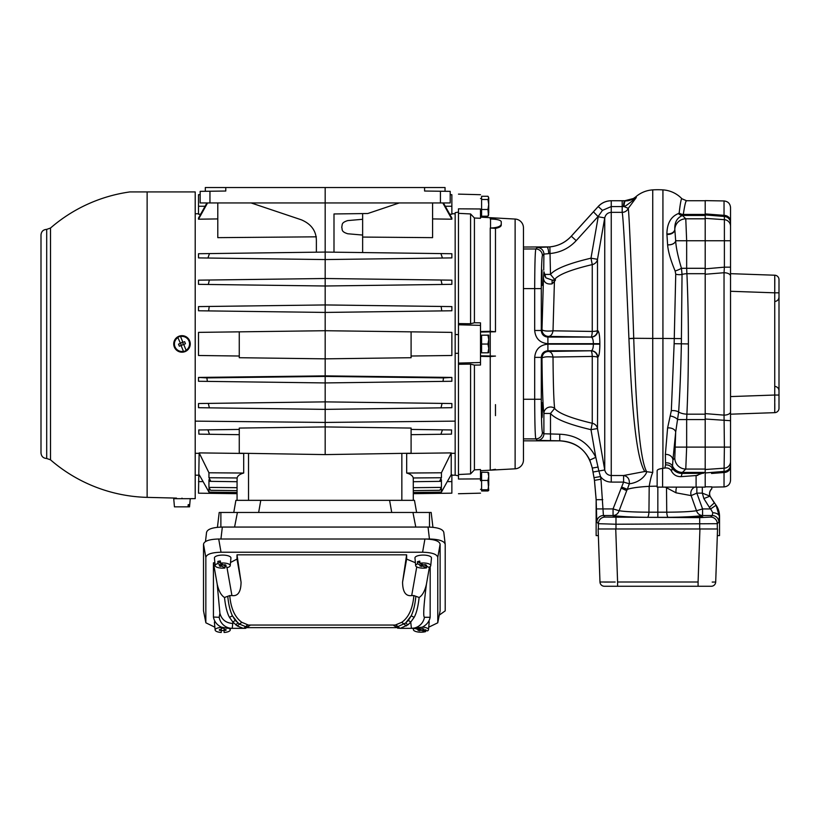 <?xml version="1.0" encoding="UTF-8"?>
<svg xmlns="http://www.w3.org/2000/svg" width="820" height="820" viewBox="0 0 820 820"><rect width="100%" height="100%" fill="white"/><g stroke="black" fill="none" stroke-linecap="round" stroke-linejoin="round"><path stroke-width="1.23" d="M523.457 460.01A8.815 8.815 0 0 1 515.124 468.814L515.124 219.053A8.815 8.815 0 0 1 523.457 227.847L523.457 460.01L523.457 440.832L559.742 440.832C577.198 442.082 588.043 451.174 592.276 468.087L594.479 480.366L596.16 499.657L596.816 522.125L598.385 523.693L615.984 524.236L717.295 523.693L718.853 522.135L719.386 516.528L716.075 505.233L709.987 496.151A6.611 6.57 94.9 0 1 711.811 488.73L711.811 486.834L705.2 486.803M543.465 278.318L543.896 271.686L545.915 277.847L553.008 280.399A6.611 6.457 -170.9 0 0 554.648 279.466L554.566 280.071C555.827 279.415 555.775 279.845 554.422 281.362L552.096 283.853C546.971 284.55 544.091 282.705 543.465 278.318L541.989 329.804L541.303 330.491C541.682 334.509 543.885 336.712 547.903 337.102L591.292 337.102C592.614 337.676 593.301 339.88 593.352 343.703L593.352 344.164C593.301 347.987 592.614 350.191 591.292 350.765L547.903 350.765C543.885 351.155 541.682 353.348 541.303 357.366L541.989 358.063C542.245 387.306 542.881 405.767 543.896 413.454L543.896 433.77A6.611 6.601 135 0 1 537.284 440.371L559.752 440.822C573.569 441.406 583.594 447.822 589.816 460.071L592.317 468.066L594.479 480.366L600.968 479.218L603.418 515.524A6.611 6.591 135 0 0 596.816 522.125M523.457 399.268L534.691 399.268C534.763 422.71 535.132 435.912 535.808 438.895L537.284 440.371M636.146 196.615L633.399 198.501L636.146 196.615L636.289 197.548C629.473 203.329 625.393 206.332 624.061 206.578L611.249 206.568L602.464 210.361L598.333 216.234L576.204 240.639C569.254 248.122 560.685 252.396 550.497 253.482L543.896 254.097L542.409 255.573C541.733 258.064 541.364 269.073 541.303 288.599L541.303 330.491L534.691 330.491C535.48 338.516 539.878 342.924 547.903 343.703L547.903 337.102L548.601 336.405L590.984 337.04A6.611 1.302 90.4 0 0 592.255 331.444L553.018 330.808C552.434 334.201 550.958 336.077 548.601 336.405A6.611 6.601 -135 0 1 541.989 329.804C543.711 331.044 547.391 331.372 553.018 330.808L554.422 281.362M547.903 344.164L599.861 344.154C599.799 351.811 599.102 356.157 597.8 357.192A6.611 6.509 -101.4 0 0 591.292 350.765L548.601 351.452C550.958 351.79 552.434 353.656 553.018 357.059C547.391 356.495 543.711 356.823 541.989 358.063C542.491 353.84 544.695 351.636 548.601 351.452L547.903 350.765L547.903 344.164C539.878 344.943 535.48 349.34 534.691 357.366L534.691 399.268L541.303 399.268C541.364 418.794 541.733 429.803 542.409 432.294L543.896 433.77L559.752 434.221L559.742 440.832M544.941 276.156L544.377 274.413L550.497 274.413L549.882 246.902L523.457 247.035L523.457 248.972L535.808 248.972C535.132 251.945 534.763 265.157 534.691 288.599L534.691 330.491M548.672 253.667A6.611 1.824 -90.6 0 0 546.848 247.066L537.284 247.486L535.808 248.972A6.611 6.601 -135 0 1 542.409 255.573M559.752 434.221C576.316 434.918 588.329 442.615 595.812 457.324L598.866 470.998L604.74 469.973C605.611 473.437 607.784 475.282 611.249 475.508L623.61 475.508L623.61 482.088L621.642 487.008L627.331 489.345L629.319 483.79C641.906 482.252 647.041 472.853 646.631 471.684L646.611 471.664A6.611 6.304 -30.4 0 0 644.786 471.479L644.786 471.479C635.397 457.078 631.482 398.571 628.93 338.66L628.919 338.527C626.316 274.382 623.374 217.126 622.185 212.349L611.249 212.349C607.784 212.585 605.611 214.43 604.74 217.894L597.493 259.315L590.984 258.177L598.231 216.757L604.74 217.894L604.74 469.973L597.493 428.553L590.984 429.68C568.567 424.391 555.078 418.979 550.497 413.454L550.497 440.822M597.8 357.192L597.493 428.553A6.611 6.529 180 0 0 592.255 423.274C570.874 418.179 558.338 413.229 554.648 408.401C553.777 401.308 553.233 384.201 553.018 357.059L592.255 356.423L592.255 423.274L590.984 429.68L595.812 457.324L589.816 460.071M543.896 413.454L550.497 413.454L554.648 408.401A6.611 6.457 170.9 0 0 543.896 413.454M541.764 410.133C541.948 420.076 542.122 420.076 542.307 410.133C542.122 400.191 541.948 400.191 541.764 410.133C541.948 420.076 542.122 420.076 542.307 410.133C542.122 400.191 541.948 400.191 541.764 410.133L541.764 410.051M541.303 399.268L541.303 357.366L534.691 357.366M597.8 330.665L597.493 330.614A6.611 1.025 0 0 1 592.255 331.444L592.255 264.593L590.984 258.177C568.578 263.476 555.078 268.888 550.497 274.413L554.648 279.466C558.338 274.638 570.884 269.678 592.255 264.593A6.611 6.529 0 0 0 597.493 259.315L597.493 330.614A6.611 6.509 -78.6 0 1 590.984 337.04L591.292 337.102A6.611 6.509 101.4 0 0 597.8 330.665C599.102 331.7 599.799 336.046 599.861 343.713L599.861 344.154M590.984 350.827A6.611 6.509 -101.4 0 1 597.493 357.253A6.611 1.025 180 0 0 592.255 356.423C592.081 353.051 591.661 351.185 590.984 350.827M593.014 472.033L598.866 470.998L600.496 476.543C603.202 480.13 606.779 481.976 611.249 482.088L611.249 200.777C606.093 200.869 601.747 202.796 598.221 206.548L571.314 236.211C565.534 242.443 558.389 246 549.882 246.902M596.16 508.923L613.063 508.923L619.131 510.727C618.106 513.699 616.076 515.298 613.063 515.524C619.561 516.508 631.031 517.112 647.472 517.317L668.197 517.317C684.608 517.112 696.067 516.518 702.576 515.534L712.252 515.534L710.694 517.092L699.696 517.635L604.976 517.092L603.418 515.524L613.063 515.524L613.063 508.923L621.642 487.008M611.249 482.088L623.61 482.088L629.319 483.79C629.688 479.095 627.782 476.338 623.61 475.508L644.797 471.5A6.611 6.304 -30.5 0 1 646.621 471.684L646.621 471.684A6.611 6.304 -29.2 0 0 644.797 471.5A6.611 6.304 -30.4 0 1 646.621 471.674L652.74 472.515C651.5 475.108 650.322 479.71 649.204 486.332L657.148 486.147L649.204 486.332C638.8 486.916 631.513 487.92 627.331 489.345L627.32 489.386C631.492 487.951 638.79 486.936 649.194 486.352L648.948 512.192L666.732 512.192C680.918 512.131 690.85 511.639 696.508 510.727L691.127 495.608L676.08 492.83L665.338 487.131M593.444 211.806L598.231 216.757M543.732 270.128L543.896 254.097A6.611 6.601 -135 0 0 537.284 247.486M542.03 270.016L542.03 285.442L542.03 270.016M552.096 283.853L552.096 280.102L554.566 280.071L553.039 280.399M546.797 247.035C556.503 246.861 564.672 243.253 571.294 236.191L576.204 240.639M545.915 277.847L545.464 277.17M541.774 407.755L541.784 407.017M541.794 406.474L541.887 403.696M542.184 403.696L542.276 406.474M542.256 414.418L542.184 416.58M697.492 517.215C690.389 517.02 690.389 516.836 697.492 516.641C704.595 516.836 704.595 517.02 697.492 517.215C690.389 517.02 690.389 516.836 697.492 516.641C704.595 516.836 704.595 517.02 697.492 517.215M618.178 517.215C611.084 517.02 611.084 516.836 618.178 516.641C625.281 516.836 625.281 517.02 618.178 517.215C611.084 517.02 611.084 516.836 618.178 516.641C625.281 516.836 625.281 517.02 618.178 517.215M702.576 515.534L702.576 508.933L696.508 510.727C697.533 513.699 699.562 515.308 702.576 515.534M718.853 522.135A6.611 6.591 45 0 0 712.252 515.534L712.785 512.726L710.632 508.933L716.075 505.233M621.078 488.105L626.705 490.657L619.131 510.727C624.778 511.639 634.721 512.131 648.948 512.192A6.611 1.527 90.7 0 1 647.472 517.317M626.705 490.657L627.32 489.386L621.621 487.039M625.619 200.797L624.789 200.797A12.976 0.902 0 0 0 622.185 200.777L622.185 212.349A6.611 6.58 -11.5 0 0 628.253 208.372L624.061 206.578A6.611 1.865 -91.6 0 1 625.619 200.797C627.649 201.207 631.205 200.121 636.289 197.548L628.253 208.372C629.207 213.764 631.595 272.701 633.727 338.281L652.74 338.424L652.74 472.515L646.621 471.674C638.934 457.468 635.797 398.838 633.727 338.424L628.93 338.66M635.756 196.841A28.639 28.639 0 0 1 652.74 189.881A81.508 81.508 0 0 1 662.929 189.881A28.639 28.639 0 0 1 681.932 198.778L681.932 198.778C681.266 198.132 680.344 202.868 679.165 212.985L678.478 213.528C670.934 216.562 667.07 223.358 666.896 233.895L667.613 244.832C668.105 251.391 670.606 260.114 675.126 270.969L675.741 274.167L674.143 343.703L671.324 410.697L667.603 427.937L665.368 454.434L665.543 464.93L664.856 468.035L662.611 468.394C659.259 468.845 657.445 469.583 657.148 470.608L657.148 487.131L696.098 487.131L696.098 475.538L681.174 476.635L682.414 472.422A11.019 10.926 -135 0 1 672.513 466.098L672.923 459.958A6.611 5.535 7.7 0 0 665.368 454.434M633.399 198.501L624.819 200.736L611.249 200.736A17.62 17.62 0 0 0 598.19 206.527L571.294 236.191M594.449 480.417L596.14 499.698L596.14 535.593L598.364 535.593L598.128 528.982L717.551 528.982L717.305 535.593L719.529 535.593L719.529 516.323C719.468 511.188 717.726 506.709 714.302 502.906L709.413 507.406L703.867 498.58L702.32 493.138L710.069 496.172C709.105 493.363 709.679 490.903 711.811 488.812L711.811 488.73M709.413 507.406L710.632 508.933L702.576 508.933L696.846 493.138L691.127 495.608C690.204 491.867 691.352 489.038 694.56 487.131M657.835 487.131L657.835 517.379M711.545 473.468L724.039 472.504L724.388 447.115L705.2 447.115L705.2 487.131L696.098 487.131M714.825 582.046L712.191 582.067M615.143 582.026L599.973 582.005A4.407 4.407 0 0 0 604.381 586.259L711.288 586.259A4.407 4.407 -90 0 0 715.696 582.005L717.316 535.593M598.333 534.978L598.128 528.982L598.333 534.978M598.354 535.593L599.973 582.005L600.855 582.046M604.34 582.067L613.104 582.046M714.302 502.906L710.069 496.172M696.846 487.131L696.846 493.138L702.32 493.138L702.32 487.131M676.592 487.131A6.611 3.413 -81.9 0 0 676.08 492.83M705.2 472.207L696.159 475.528M681.174 476.635C676.828 476.779 673.62 474.964 671.539 471.192C670.135 468.661 667.9 467.615 664.856 468.035M697 475.446L697.82 475.344M671.539 471.192L672.256 468.138A11.019 9.932 -169.5 0 0 681.758 473.427L703.519 473.283M705.2 472.955L724.388 471.387L724.039 472.504A6.611 5.945 0 0 0 730.538 466.57L730.538 207.562C730.159 203.596 727.996 201.392 724.039 200.951L705.2 200.623L705.2 240.752L686.658 240.752L685.776 218.807L682.476 215.506A6.611 5.812 80.7 0 1 678.478 213.528M730.538 466.508L730.538 464.827A6.611 6.58 0 0 1 724.388 471.387M724.039 472.504L724.039 486.916C727.996 486.465 730.159 484.261 730.538 480.305L730.538 466.57M705.2 469.06L685.776 469.06L686.658 447.115L705.2 447.115L705.2 240.752L730.538 240.752L730.538 221.297A6.611 5.945 0 0 0 724.039 215.352L705.2 213.907M705.2 273.695L686.904 273.695C687.888 295.538 688.38 318.949 688.39 343.928C688.38 368.918 687.888 392.329 686.904 414.172A11.019 5.402 -177.2 0 1 678.642 412.029C679.995 391.027 680.897 368.334 681.358 343.928L682.035 274.433A6.611 3.034 1.8 0 1 675.741 274.167M705.2 419.573L686.658 419.573L686.904 414.172L705.2 414.172M665.543 464.93A6.611 6.027 13.3 0 1 672.256 468.138L672.513 466.098A6.611 6.017 -10.4 0 0 665.553 462.962M704.933 472.422L682.414 472.422L685.776 469.06A11.019 10.926 45 0 1 674.798 458.083L672.923 459.958L675.68 432.14A6.611 4.254 4.2 0 0 667.603 427.937M674.798 458.083L675.68 432.14L678.642 412.029A6.611 3.372 4.3 0 0 671.324 410.697M675.68 447.115L686.658 447.115L686.658 419.573L677.658 419.573A6.611 2.972 20.8 0 0 670.176 415.996M667.603 244.77A6.611 4.11 -4 0 0 675.68 240.69L674.85 229.836L675.68 240.752C675.977 247.179 677.904 256.363 681.461 268.294L686.658 268.294L686.904 273.695A11.019 5.402 177.2 0 0 682.035 274.433L681.461 268.294A6.611 1.414 -24.3 0 1 675.126 270.969M666.926 234.387A6.611 4.582 -4.8 0 0 674.85 229.836L674.809 229.497C674.47 222.404 677.033 217.741 682.476 215.506L682.875 215.445A6.611 5.853 80.4 0 1 678.796 213.425M705.2 215.445L682.875 215.445L683.316 214.43A6.611 5.965 8.2 0 1 679.165 212.985M681.932 198.778L686.535 200.736L705.2 200.736M686.74 200.838C685.909 200.059 684.772 204.59 683.316 214.43L705.2 214.43M705.2 469.522L724.388 468.179A6.611 6.58 0 0 0 730.538 461.619L730.538 414.192L774.746 412.655L730.538 414.192M730.538 447.115L724.388 447.115L724.039 415.135A6.611 3.29 0 0 0 730.538 411.845L730.538 276.022A6.611 3.29 0 0 0 724.039 272.732L724.388 267.166L730.538 267.166M730.538 420.701L705.2 419.01M705.2 274.259L724.039 272.732L724.039 415.135L705.2 413.608M705.2 268.858L724.388 267.166L724.388 219.678A6.611 6.58 0 0 1 730.538 226.248M705.2 218.345L724.388 219.678L724.388 216.47L705.2 214.912M722.276 215.219L724.039 215.352L724.388 216.47A6.611 6.58 0 0 1 730.538 223.04M712.457 214.471L714.732 214.645M774.797 401.328L774.746 395.035L779 395.035L779 408.247L779 279.62A4.407 4.407 180 0 0 774.746 275.212L730.538 273.665L774.746 275.212L774.746 292.822L774.808 278.677M779 292.822L774.746 292.822L774.746 412.655A4.407 4.407 0 0 0 779 408.247M774.808 409.221L774.797 403.481M554.566 280.071L555.335 280.163M501.256 224.239C500.63 226.515 497.053 227.765 490.524 228.011L490.524 219.001C497.053 219.207 500.63 220.098 501.256 221.666L501.256 225.141C501.092 226.576 499.165 227.652 495.475 228.36L490.237 228.011L490.237 331.311L495.475 331.772L480.499 332.038L480.499 322.844L480.499 325.345L458.462 324.792L458.462 323.582L470.577 323.746L474.421 322.762L480.499 322.844M481.596 351.647L480.499 351.647L480.499 355.829L495.475 356.085L490.237 356.546L490.237 470.178L480.499 470.711L515.124 468.814M495.475 415.648L495.475 404.629M515.124 219.053L480.499 217.156L490.237 217.689L490.237 218.991M495.475 219.37L495.475 218.561L490.237 217.689M501.256 225.141L501.256 222.568M495.475 331.772L495.475 228.36M490.237 331.311L480.499 331.526M480.499 332.038L480.499 337.297M480.499 325.345L480.499 365.023L474.421 365.105L470.577 364.121L458.462 364.285L458.462 363.075L480.499 362.522L480.499 355.829M480.499 356.341L490.237 356.546M495.475 469.296L490.237 470.178M474.421 217.997L470.577 213.948L458.462 213.333L458.462 208.823L480.499 208.977L480.499 218.304L474.421 217.997L474.421 322.762M458.462 324.792L458.462 363.075M474.421 365.105L474.421 469.87L480.499 469.553L480.499 478.89L458.462 479.034L458.462 474.534L470.577 473.919L474.421 469.87M480.499 478.911L480.499 480.725M470.577 213.948L470.577 323.746M458.462 213.333L458.462 323.582M458.462 475.784L455.161 475.19L455.161 334.498L458.462 334.591M458.462 212.083L455.161 212.677L455.161 334.498M225.777 187.524L225.777 191.029L200.162 191.357L205.318 191.296L205.318 187.524L325.181 187.524L325.181 252.068L440.904 253.585L442.441 258.023L451.861 257.9L442.441 258.023L451.861 257.9L451.861 253.728L440.904 253.585L451.861 253.728M450.2 194.668L451.861 194.688L451.861 214.235L449.729 214.204M443.425 202.94L451.861 218.017L451.861 219.196L432.581 218.919M432.581 202.94L432.581 237.646L362.635 237.072M455.161 421.131L325.181 422.433L325.181 382.93L207.368 381.382L206.865 377.897L325.181 376.411L443.507 377.897L451.861 377.436L325.181 375.878L325.181 358.842L239.266 357.715L239.266 331.844L325.181 330.716L325.181 259.561L442.441 258.023M451.676 280.163L440.996 280.02L442.072 284.468L451.861 284.335L451.861 280.163M451.861 310.77L451.861 306.598L441.139 306.454L441.755 310.903L451.861 310.77M451.861 377.436L451.861 381.269L325.181 382.93L325.181 375.878L198.512 377.436L198.512 381.269L207.368 381.382L198.512 381.269M451.861 403.532L451.861 407.704L440.996 407.847L442.072 403.399L451.861 403.532M198.512 310.77L198.512 306.598L209.233 306.454L208.618 310.903L198.512 310.77M208.3 284.468L198.512 284.335L198.512 280.163L209.377 280.02L208.3 284.468L325.181 285.995L442.072 284.468M207.931 258.023L325.181 259.561L325.181 252.068L209.469 253.585L207.931 258.023L198.512 257.9L198.512 253.728L209.469 253.585L198.512 253.728M316.377 236.826L217.792 237.646L217.792 202.94M200.439 219.165L217.792 218.919L198.512 219.196L198.512 218.017L206.947 202.94M200.162 194.668L198.512 194.688L198.512 214.235L200.644 214.204M195.211 421.131L325.181 422.433L325.181 426.933L239.266 428.06L239.266 453.224L325.181 454.598L411.097 453.224L411.097 428.06L325.181 426.933L325.181 454.598M198.696 407.704L325.181 409.364L440.996 407.847M442.072 403.399L325.181 401.872L198.512 403.532L198.512 407.704M239.266 356.023L198.512 355.49L198.512 332.377L239.266 331.844M325.181 330.716L325.181 358.842L411.097 357.715L411.097 331.844L325.181 330.716M411.097 356.023L451.861 355.49L451.861 332.377L411.097 331.844M206.865 377.897L198.512 377.436M451.861 381.269L443.005 381.382L443.507 377.897M208.3 403.399L209.377 407.847M208.946 477.732L237.093 477.968L237.093 481.709L210.853 481.36L208.946 477.732L208.946 472.781L199.147 452.896L198.512 493.179L237.062 493.681L237.062 500.343L235.893 500.343L233.761 512.459L235.893 500.343M199.147 452.896L243.694 453.45L243.694 473.048C239.922 474.073 237.718 475.702 237.093 477.968M244.227 453.296L243.694 453.45M239.266 429.434L207.931 429.844L209.469 434.282L198.881 434.139L239.266 434.672M198.778 429.957L207.931 429.844L198.778 429.957L198.881 434.139M147.128 191.931L129.816 191.931A153.494 153.494 0 0 0 50.512 228.032L50.512 459.835A153.494 153.494 0 0 0 147.128 497.371L147.128 191.931L195.211 191.931L195.211 498.632L187.503 498.693M181.989 498.15C190.517 498.519 190.517 498.519 181.989 498.15C173.471 498.078 173.471 498.078 181.989 498.15M176.484 498.693L176.484 498.099L147.128 497.371M175.705 191.931L195.211 191.931M41 452.988L41 234.879C41.359 231.445 43.255 229.61 46.699 229.374L46.699 458.482C43.255 458.257 41.359 456.422 41 452.988M178.903 336.272A8.261 8.261 0 0 1 189.656 340.843A8.261 8.261 0 0 1 185.084 351.595A8.261 8.261 0 0 1 174.332 347.024A8.261 8.261 0 0 1 178.903 336.272M183.434 351.339L183.506 351.524A7.739 7.739 0 0 0 186.16 350.447L186.089 350.273A7.544 7.544 0 0 0 180.543 336.528L180.472 336.343A7.739 7.739 0 0 0 177.817 337.409L177.889 337.594A7.544 7.544 0 0 0 183.434 351.339L181.076 345.486L185.463 343.713L184.643 341.673L182.604 342.504L183.424 344.543L181.384 345.363L177.889 337.594M182.44 342.094L180.554 343.324L182.44 342.094M180.543 336.528L182.911 342.37M186.089 350.273L183.731 344.42M181.076 345.486L179.334 346.194L178.514 344.144L180.246 343.447M173.727 498.693L190.25 498.693L189.543 506.842L174.445 506.842L173.727 498.693M188.026 506.842L188.2 504.638L189.461 504.638L189.276 506.842M199.147 474.718L203.37 482.057M416.611 512.459L414.469 500.343L237.062 500.343L237.062 481.709L237.062 492.492L208.946 492.123L203.114 481.617L198.512 481.617M208.946 492.123L208.946 488.494L210.566 490.298L208.946 487.398L208.946 479.772L209.787 481.35L210.853 481.36M243.694 473.048L208.946 472.781M258.648 512.459L260.78 500.343L249.157 500.343M401.216 500.343L389.592 500.343L391.724 512.459M451.482 434.139L451.594 429.957L442.441 429.844L440.904 434.282L451.482 434.139L411.097 434.672M413.3 500.343L413.27 477.968C412.655 475.702 410.451 474.062 406.679 473.048L406.679 453.45L406.146 453.296M406.679 453.45L451.226 452.896L451.226 474.718L447.013 482.037M458.462 353.276L455.161 353.369M458.462 364.285L458.462 474.534M470.577 364.121L470.577 473.919M205.42 485.676L207.532 489.509M237.062 492.492L237.062 493.681M412.757 512.459L431.166 512.459L432.939 527.322M234.582 527.065L237.41 512.459L412.952 512.459L415.781 527.065M217.433 527.322L219.207 512.459L237.605 512.459M206.558 532.457C207.347 529.125 212.605 527.332 222.333 527.065L428.04 527.065C437.767 527.332 443.025 529.125 443.815 532.457L445.209 544.398L445.209 610.869L439.294 615.092M440.114 610.818L437.747 622.81L440.114 610.818L440.114 544.203L437.777 557.415C437.05 554.207 431.986 552.475 422.597 552.229L424.924 539.006C434.313 539.263 439.376 540.995 440.114 544.203M222.333 527.065L220.939 539.006L429.434 539.006C439.161 539.273 444.419 541.077 445.209 544.398M396.255 627.638L247.373 627.638M205.881 622.81L203.514 610.818L205.881 622.81L214.871 627.197M220.939 539.006L218.704 539.006L221.031 552.229L422.597 552.229M205.84 622.441L205.84 557.415L203.514 544.203C204.252 540.995 209.315 539.263 218.704 539.006M203.514 544.203L203.514 610.818M437.777 557.415L437.777 622.441M428.716 627.197L437.747 622.81M221.031 552.229C211.642 552.475 206.578 554.207 205.84 557.415M419.881 563.248L419.758 561.126A7.739 2.644 180 0 0 418.538 561.393A7.739 2.644 180 0 0 417.472 561.72L417.595 563.842A7.544 2.583 180 0 0 415.668 565.646L414.961 558A8.261 2.829 0 0 1 418.22 555.653A8.261 2.829 0 0 1 427.005 555.396A8.261 2.829 0 0 1 431.474 558L430.756 565.646A7.544 2.583 180 0 0 419.881 563.248L423.694 564.97L425.18 564.58L426.513 565.185L425.016 565.574L425.016 564.621M220.467 563.104L220.375 560.972A7.739 2.644 180 0 0 219.042 561.157A7.739 2.644 180 0 0 217.843 561.433L217.935 563.555A7.544 2.583 180 0 0 215.137 565.646L214.42 558A8.261 2.829 0 0 1 218.796 555.417A8.261 2.829 0 0 1 230.933 558L230.225 565.646A7.544 2.583 180 0 0 220.467 563.104L223.429 565L225.08 564.703L226.115 565.37L224.465 565.667L224.465 564.816M221.246 627.095L221.246 627.413A7.544 2.583 180 0 0 215.137 630.026L214.42 622.38A8.261 2.829 0 0 1 214.953 621.283M428.788 621.068A8.261 2.829 0 0 1 429.198 622.042L428.491 629.698A7.544 2.583 180 0 0 422.402 627.074M421.921 627.279L422.3 627.126C426.646 624.942 429.27 621.662 430.151 617.286L430.203 566.548M415.402 562.735L406.628 559.096L406.628 554.822L237 554.822L237 559.096L230.512 562.499M214.871 562.807L213.425 562.807L213.425 617.05L219.196 617.286A13.222 13.192 90 0 0 232.214 628.345L243.325 628.345L237.267 625.947L232.911 622.103L232.214 628.345L243.56 628.345L245.959 626.695A2.644 2.583 90 0 1 248.347 625.045L395.281 625.045L248.347 625.045L241.818 622.298L239.542 624.112L245.713 626.685M426.666 565.861L426.554 567.881L422.741 566.159L422.741 564.539M415.668 565.646A7.544 2.583 180 0 0 426.554 567.881M425.016 565.574L428.829 567.286A7.544 2.583 180 0 0 430.756 565.646M424.319 564.806L425.016 565.124M417.595 563.842L421.408 565.564L419.912 565.954L422.741 566.159M419.85 562.786L417.472 561.72M421.408 563.945L421.408 565.564M422.474 564.426L421.244 566.548M224.465 565.667L227.427 567.573A7.544 2.583 180 0 0 230.225 565.646M224.987 566.025A7.739 2.644 180 0 0 225.008 566.025L224.895 568.034L221.933 566.128L221.933 564.057L224.987 566.025M215.137 565.646A7.544 2.583 180 0 0 224.895 568.034M217.843 561.433L220.918 563.391M217.935 563.555L220.898 565.462L219.247 565.769L220.283 566.425L221.933 566.128M220.898 563.391L220.898 565.462M221.882 564.006L220.283 566.425M221.246 630.477A7.739 2.644 180 0 0 222.681 630.518A7.739 2.644 180 0 0 224.106 630.477M215.137 630.026A7.544 2.583 180 0 0 221.246 632.476L221.246 629.565L219.37 629.565L219.37 630.324L221.246 630.324M224.106 627.976L224.106 629.565L225.982 629.565L225.982 630.324L224.106 630.324L224.106 632.476A7.544 2.583 180 0 0 230.225 630.026A7.544 2.583 180 0 0 228.606 628.345M221.246 628.253L224.106 628.253M221.246 627.413L221.246 629.565M221.246 627.495L221.892 627.351M224.106 630.324L224.106 629.565M225.982 630.324L225.346 629.565M223.112 627.73L221.574 628.253M221.574 627.495L221.246 628.12M220.016 629.565L219.37 630.324M425.764 629.616L425.621 631.636L420.844 630.231L420.844 628.93M414.366 628.345A7.544 2.583 180 0 0 413.403 629.698A7.544 2.583 180 0 0 417.759 631.953A7.544 2.583 180 0 0 425.621 631.636M422.71 628.643L422.71 629.483L427.486 630.898A7.544 2.583 180 0 0 428.491 629.698M422.167 628.55L422.71 628.714M414.469 628.345L419.174 629.739L419.174 628.438M420.476 628.827L419.614 630.713L417.954 630.221L419.174 629.739M419.614 630.713L420.844 630.231M418.323 628.192L421.049 628.991L422.269 628.509L423.94 629.001L422.71 629.483M395.281 625.045A2.644 2.583 -90 0 1 397.669 626.695L395.609 626.695L393.149 625.045L395.281 625.045L401.8 622.298C408.79 617.275 412.808 608.358 413.864 595.566L411.702 595.566C405.726 596.437 402.681 591.958 402.569 582.128L406.628 554.822M221.328 627.126L227.581 628.345L221.328 627.126C216.982 624.942 214.358 621.662 213.477 617.286M237 554.822L241.059 582.128C240.947 591.958 237.902 596.437 231.927 595.566L229.764 595.566L224.495 597.493C221.174 595.412 218.755 591.005 217.208 584.27L213.425 562.807M217.208 584.27L219.903 613.237L219.196 617.286M235.678 624.83L237.974 622.985L232.429 615.81L235.207 620.351L239.542 624.112L237.267 625.947M245.57 628.345L243.56 628.345A2.644 2.583 -90 0 0 245.959 626.695L248.019 626.695L245.57 628.345M229.764 595.566C230.82 608.358 234.838 617.275 241.818 622.298M227.816 596.775C228.616 604.791 230.153 611.136 232.429 615.81L229.487 617.357L232.911 622.103L235.207 620.351M229.487 617.357C227.171 613.257 225.5 606.636 224.495 597.493M429.454 567.02L426.42 584.27C424.873 591.005 422.443 595.422 419.133 597.493L413.864 595.566M397.915 626.685L400.068 628.345A2.644 2.583 90 0 1 397.669 626.695L405.654 622.985L407.95 624.83L400.303 628.345L411.414 628.345L410.717 622.103L414.141 617.357L411.189 615.81L405.654 622.985L408.421 620.351L410.717 622.103L407.95 624.83M415.812 596.775C415.012 604.791 413.475 611.136 411.189 615.81L408.421 620.351M419.133 597.493C418.118 606.636 416.457 613.257 414.141 617.357M400.068 628.345L416.047 628.345L422.3 627.126M422.105 627.208L411.414 628.345A13.222 13.192 -90 0 0 424.432 617.286L430.151 617.286M451.226 452.896L441.426 472.781L406.679 473.048M413.27 477.968L441.426 477.732L441.426 472.781M441.426 477.732L439.52 481.36L440.586 481.35L441.426 479.772L441.426 487.398L439.797 490.298L441.426 488.494L441.426 492.123L447.259 481.617L451.861 481.617L451.861 493.179L413.3 493.681M451.861 481.617L451.861 474.708L451.226 474.718M443.599 488.115L441.426 492.123L413.3 492.492M413.3 490.637L439.797 490.298M413.3 487.685L441.426 487.398M413.27 481.709L439.52 481.36M237.062 490.637L210.566 490.298M208.946 487.398L237.062 487.685M451.594 429.957L411.097 429.434M325.181 187.524L445.045 187.524L445.045 191.296L450.2 191.357L443.917 191.275M209.951 191.234L200.162 191.357L200.162 202.94L209.951 202.94L209.951 191.234M442.81 202.94L451.861 219.196M207.562 202.94L198.512 219.196M440.422 202.94L450.2 202.94L450.2 191.357L440.422 191.234L440.422 202.94L209.951 202.94M399.279 202.94L367.78 213.518L333.996 213.958L333.996 252.181M362.635 213.579L362.635 252.56M362.635 235.063L347.741 233.761C340.618 231.568 342.668 229.364 341.704 227.171C342.668 224.977 340.618 222.784 347.741 220.59L362.635 219.288M424.586 187.524L424.586 191.029L440.422 191.234M316.377 252.181L316.377 240.701C316.315 231.025 311.313 224.065 301.35 219.811L251.094 202.94M440.996 280.02L325.181 278.503L209.377 280.02M441.139 306.454L325.181 304.938L209.233 306.454M208.618 310.903L325.181 312.43L441.755 310.903M481.596 480.438L481.596 472.279L487.951 472.279L488.73 476.358L487.951 480.438L488.73 490.432L487.951 490.965L481.596 490.965L481.596 480.438L487.951 480.438M488.73 472.863L487.951 472.279M488.699 472.75L488.73 485.102L487.951 489.776L488.73 490.37L487.951 490.965M481.596 489.776L487.951 489.776M487.951 196.277L488.73 197.886L488.73 212.841L487.951 216.213L481.596 216.213L481.596 196.277L487.951 196.277L488.73 197.886L487.951 199.506L488.73 204.487L487.951 209.479L488.453 215.537M481.596 199.506L487.951 199.506M481.596 209.479L487.951 209.479M488.453 196.954L488.73 197.886M487.951 216.213L488.73 214.604M481.596 335.185L488.73 335.124L487.951 335.185L488.73 339.613L487.951 344.051L488.73 348.428L487.951 352.805L481.596 352.805L481.596 335.185L487.951 335.185M487.951 335.062L488.73 335.124L488.73 352.743M481.596 344.051L487.951 344.051M523.457 438.895L535.808 438.895A6.611 6.601 135 0 0 542.409 432.294M523.457 288.599L541.303 288.599M599.861 343.713L547.903 343.703M594.008 477.681L600.496 476.543L600.968 479.218M602.464 210.361L598.19 206.527M598.169 467.041L592.317 468.066M602.761 499.657L596.14 499.698M668.197 517.317A6.611 1.527 89.3 0 1 666.732 512.192L666.516 488.279A6.611 1.199 -50.3 0 0 667.654 487.131M626.726 490.616L621.099 488.064M633.727 338.281L628.919 338.527M652.74 189.881L652.74 338.424L662.929 338.424L662.929 468.353M624.809 200.736L624.789 200.797A6.611 1.322 -89.2 0 0 623.487 206.578M622.185 200.777L611.249 200.736M598.385 528.982L598.385 523.693A6.611 6.591 135 0 1 604.976 517.092M615.984 528.982L615.984 517.635M699.696 528.982L699.696 517.635M710.694 517.092A6.611 6.591 45 0 1 717.295 523.693L717.295 528.982M712.785 512.726A6.611 3.792 2.1 0 1 719.386 516.528L719.529 516.323M662.929 189.881L662.929 338.424L681.451 338.609M711.288 586.259A4.407 4.407 -90 0 0 715.696 582.005M698.086 586.259L698.086 582.005L617.593 582.005L615.738 528.982M698.086 582.005L699.931 528.982M617.593 586.259L617.593 582.005M703.867 498.58L709.987 496.151M662.611 468.394L662.611 487.131M688.39 343.928L674.143 343.703M705.2 268.294L686.658 268.294L686.658 240.752L675.68 240.752A6.611 4.11 -4.1 0 1 667.613 244.832M666.896 233.895A6.611 4.623 -3.6 0 0 674.809 229.497A11.019 10.926 -45 0 1 685.776 218.807L705.2 218.807M724.039 215.352L724.039 200.951M774.746 292.822L730.538 291.284M774.746 395.035L730.538 396.583M779 279.62A4.407 4.407 180 0 0 774.746 275.212M490.237 356.003L490.237 331.864M199.147 453.347L195.211 453.286M248.521 500.343L248.521 453.368M401.851 453.368L401.851 500.343M451.226 453.347L455.161 453.286M429.434 539.006L428.04 527.065M219.903 613.237C221.615 619.602 225.951 623.026 232.921 623.497M237 559.096L241.059 582.128M231.927 595.566L226.935 567.266M402.569 582.128L406.628 559.096M416.755 566.907L411.702 595.566M424.432 617.286C423.048 616.517 423.714 605.508 426.42 584.27M406.361 625.947L401.8 622.298M220.877 512.459L220.877 527.086M429.495 527.086L429.495 512.459M445.28 206.25L451.861 206.25M198.512 206.25L205.092 206.25M724.039 486.916L711.811 487.131M775.136 301.452C777.514 300.96 778.805 299.505 779 297.076M775.136 386.415C777.514 386.907 778.805 388.362 779 390.791M455.161 213.784L451.861 213.723M195.211 213.784L198.512 213.723M50.512 228.032L46.699 229.374M50.512 459.835L46.699 458.482M195.211 475.169L198.512 475.221M206.568 532.241L205.471 541.63M230.225 630.026L230.379 628.345M413.403 629.698L413.28 628.345M248.019 626.695L250.469 625.045M395.609 626.695L398.059 628.345M455.161 475.169L451.861 475.221M458.462 493.732L480.499 493.158M480.499 194.709L458.462 194.125M481.596 489.325L480.499 489.325M481.596 473.909L480.499 473.909M481.596 213.958L480.499 213.958M481.596 198.532L480.499 198.532M481.596 336.22L480.499 336.22"/></g></svg>
